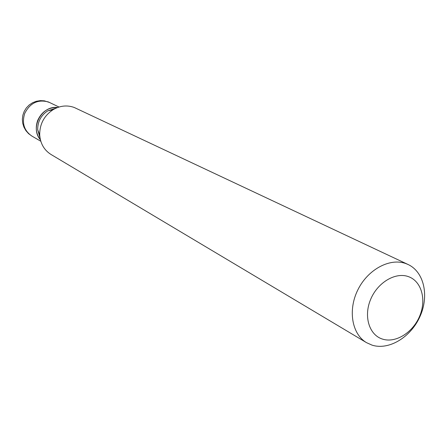 <?xml version="1.0" encoding="UTF-8"?>
<svg xmlns="http://www.w3.org/2000/svg" width="447" height="447" viewBox="0 0 447 447"><rect width="100%" height="100%" fill="white"/><g stroke="black" fill="none" stroke-linecap="round" stroke-linejoin="round"><path stroke-width="0.67" d="M57.585 107.509C48.466 107.23 41.839 111.521 37.71 120.377C35.157 127.624 36.056 134.1 40.409 139.805M382.464 339.083C395.623 343.385 412.855 332.607 419.649 316.169C426.628 299.792 421.622 281.308 408.547 276.671C395.578 271.782 377.586 282.426 370.613 299.456C363.445 316.42 369.211 335.032 382.464 339.083M372.044 345.134C388.929 350.532 410.799 337.245 419.962 316.565C429.338 295.97 424.158 271.977 408.117 264.518L406.055 263.657C390.108 257.567 368.032 269.256 357.952 289.656C347.699 309.972 351.856 334.132 366.551 342.676L372.044 345.134M408.117 264.518L74.23 107.476C67.128 104.922 60.094 105.654 53.12 109.671C44.124 115.672 39.654 124.082 39.705 134.893C40.364 143.582 44.136 150.114 51.031 154.489L366.551 342.676M55.903 108.196L47.678 110.906C40.973 115.371 37.643 121.634 37.688 129.691L40.04 138.022M57.523 107.531C41.722 105.28 29.692 127.898 40.392 139.743M59.01 107.029L48.416 101.961C37.922 99.167 30.033 102.978 24.741 113.398C21.719 123.126 24.093 130.68 31.866 136.061L40.806 141.252M49.706 102.519L44.331 100.832L40.28 100.625L36.285 101.285L32.514 102.771L29.15 105.017L26.334 107.928L24.205 111.376L22.858 115.192L22.35 119.209L22.708 123.243L23.909 127.11L25.904 130.641L28.597 133.67L31.866 136.061M37.688 129.691L39.705 134.893M47.678 110.906L53.12 109.671"/></g></svg>
